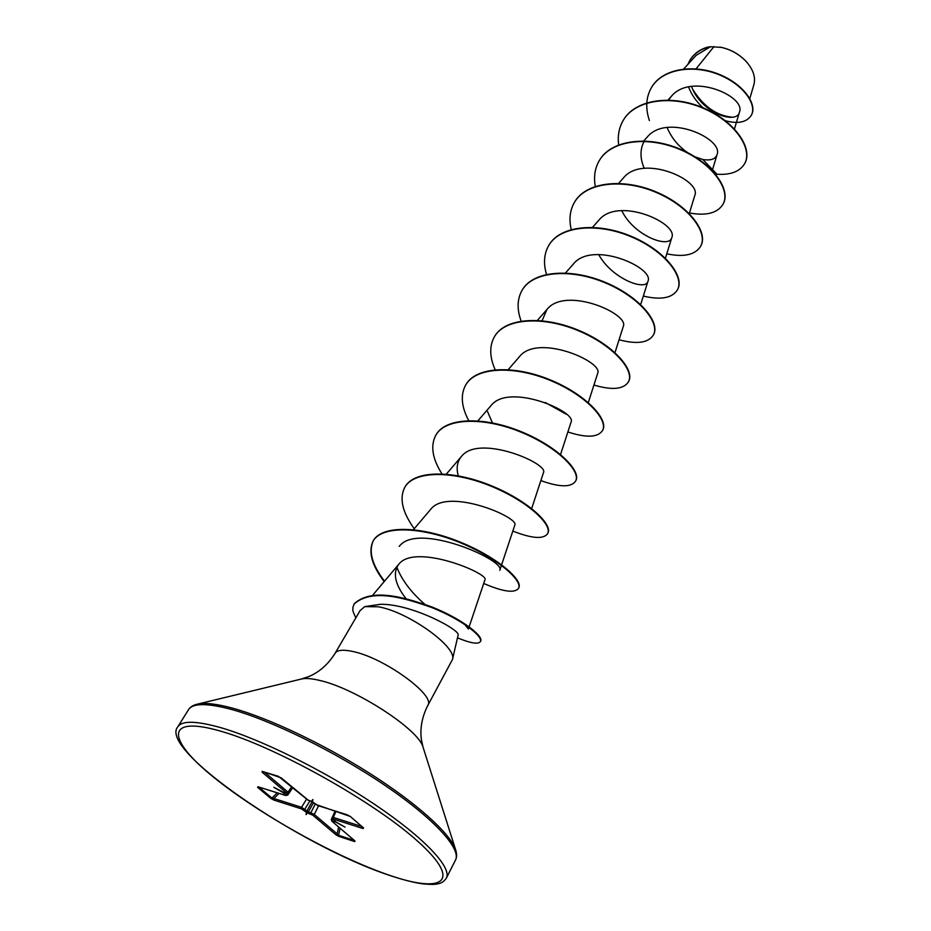 <?xml version="1.0" encoding="UTF-8"?>
<svg xmlns="http://www.w3.org/2000/svg" width="931" height="931" viewBox="0 0 931 931"><rect width="100%" height="100%" fill="white"/><g stroke="black" fill="none" stroke-linecap="round" stroke-linejoin="round"><path stroke-width="1.4" d="M746.988 62.412L745.894 61.19C739.121 54.138 730.963 49.541 721.432 47.4L719.896 47.109M749.804 98.581L753.935 84.488C755.774 77.075 753.144 69.36 746.045 61.365C739.167 54.207 730.882 49.541 721.188 47.353L710.4 46.748L696.144 55.348L683.68 68.999M452.489 659.462L458.11 635.093C460.926 630.334 412.049 603.765 380.5 604.289L364.661 606.64L378.23 606.779C407.848 611.562 457.435 647.045 452.489 659.462L427.783 705.489C436.232 695.504 383.56 657.344 352.384 651.397C342.922 649.407 337.162 650.036 335.102 653.271C328.224 664.234 319.554 671.961 309.092 676.453L300.876 679.165M696.062 68.859L713.984 46.55M691.524 86.408C700.729 112.756 736.724 125.103 739.458 112.127C746.278 96.475 691.302 72.048 671.356 96.324L668.516 100.059M667.096 127.489C671.519 137.974 678.42 146.388 687.788 152.707M695.108 156.85L702.824 159.504C710.679 160.749 715.415 159.166 717.01 154.732C724.109 138.835 666.91 112.849 647.278 137.032L643.728 140.965M644.147 141.326C639.911 149.402 639.946 158.41 644.252 168.325M689.277 213.583L694.794 195.452C701.811 180.253 642.914 153.731 623.491 177.879L618.591 183.372M621.745 210.581C633.802 235.915 669.389 248.914 671.786 237.603C678.676 223.196 618.068 196.104 598.866 220.193L592.523 227.35M598.668 254.5C611.923 278.846 645.835 291.426 647.953 281.267C654.702 267.721 592.291 240.035 573.368 264.043L565.489 272.981M614.995 352.628L623.258 326.502C629.81 313.933 565.524 285.654 546.916 309.499L541.9 321.148M588.311 402.588L597.644 373.424C603.998 361.915 537.711 333.03 519.475 356.654L508.233 369.63M560.555 454.514L571.064 422.104C577.139 411.781 508.815 382.28 490.998 405.625L477.894 420.847M531.682 508.535L543.46 472.669C549.22 463.638 478.755 433.509 461.404 456.504C457.179 461.601 456.132 468.037 458.261 475.822M501.623 564.791L514.773 525.2C520.138 517.613 447.485 486.832 430.634 509.408L413.434 529.681M464.778 624.468L468.398 629.019L484.935 579.838C489.904 573.833 414.83 542.424 398.643 564.43C392.579 573.077 395.035 584.493 406.032 598.68M424.815 604.3C411.025 592.279 401.692 579.885 396.827 567.142M399.224 546.416C417.542 521.244 506.534 560.648 499.784 570.331L501.437 565.326M492.418 422.895L487.541 411.595M566.164 414.179L545.252 402.495M732.15 117.213C716.544 115.677 703.417 106.402 692.769 89.364M707.316 47.237L700.031 50.321M702.824 159.504L716.963 174.237L715.415 174.016M649.384 120.541C645.311 108.147 645.986 97.185 651.397 87.654C662.372 68.673 693.583 64.274 718.755 74.585C744.125 84.744 757.24 105.122 751.282 115.339C746.674 122.322 738.062 124.126 725.447 120.751M703.01 107.752C696.295 101.572 691.477 94.636 688.544 86.944M687.939 64.32L689.755 60.515C694.258 53.265 701.101 48.68 710.272 46.759L710.4 46.748M651.491 87.502L651.584 87.339C662.558 68.359 693.77 63.948 718.941 74.259C744.311 84.418 757.415 104.796 751.457 115.013L751.364 115.176M689.848 60.364L689.929 60.212C693.921 53.684 699.914 49.308 707.897 47.062L710.272 46.759M335.102 653.271L360.029 610.678L364.661 606.64M270.874 798.426L273.865 798.495L273.947 800.101L270.874 798.426L257.619 787.347L257.98 786.742L285.654 795.446L283.164 792.677L273.819 787.323L284.351 792.7M283.885 792.549L286.434 793.352L288.016 792.13L288.482 793.014M286.585 792.933L262.088 772.16L262.623 771.473M262.123 771.31L281.092 777.792M281.418 778.06L308.219 800.171M307.754 800.02L311.466 801.323L312.897 799.508L312.467 801.847L313.107 802.289M313.433 802.557L317.925 805.594M317.471 805.443L347.182 814.788L350.463 816.58L363.602 827.996L363.009 828.543L333.356 819.071L335.707 821.77L345.04 827.124L335.591 821.968L332.099 821.398L354.944 840.926L354.723 841.601L338.791 836.375L335.742 834.63L312.851 815.219L307.439 812.938L306.09 814.578L306.462 812.402L301.597 808.923L273.947 800.101M716.963 174.237C730.719 175.133 739.97 171.56 744.719 163.507C752.993 148.855 734.966 121.682 703.254 108.275C671.67 94.636 635.117 99.617 623.211 120.402C619.022 127.628 617.509 135.786 618.673 144.864M689.452 212.99C706.35 216.05 717.557 213.106 723.073 204.157C731.068 190.052 712.331 163.111 680.002 149.519C647.813 135.705 610.969 140.174 599.261 160.644C594.897 168.185 593.571 176.774 595.293 186.409M666.782 253.826C683.982 257.41 695.271 254.873 700.659 246.238C708.351 232.727 688.859 206.065 655.901 192.286C623.072 178.286 585.925 182.197 574.45 202.33C569.912 210.22 568.829 219.297 571.227 229.55M643.333 296.058C660.835 300.201 672.205 298.129 677.442 289.844C684.809 276.973 664.525 250.637 630.915 236.649C597.434 222.451 559.985 225.779 548.743 245.505C544.007 253.791 543.262 263.426 546.497 274.389M619.068 339.768C636.874 344.505 648.313 342.922 653.376 335.032C660.382 322.871 639.248 296.884 604.952 282.698C570.784 268.314 533.044 270.991 522.082 290.286C517.147 299.014 516.833 309.278 521.127 321.067M593.92 385.038C612.039 390.403 623.537 389.367 628.413 381.919C635.035 370.515 613.005 344.947 578 330.552C543.11 315.958 505.068 317.948 494.419 336.754C489.275 345.983 489.52 356.98 495.152 369.735M567.875 431.949C586.309 437.989 597.853 437.523 602.497 430.576C608.688 420.009 585.715 394.907 549.977 380.302C514.343 365.499 476.02 366.733 465.698 385.003C460.333 394.802 461.334 406.661 468.7 420.591M540.853 480.594C559.612 487.344 571.18 487.518 575.591 481.129C581.305 471.458 557.32 446.868 520.801 432.054C484.388 417.053 445.798 417.46 435.848 435.149C430.273 445.623 432.287 458.529 441.911 473.856M512.818 531.077C531.892 538.572 543.483 539.445 547.603 533.684C552.828 525.003 527.772 501.006 490.451 485.947C453.222 470.725 414.365 470.248 404.81 487.274C399.143 498.271 402.285 512.097 414.237 528.727M483.713 583.493C503.101 591.79 514.692 593.408 518.497 588.345C523.082 580.816 497.596 557.925 460.03 542.61C422.627 527.202 383.165 524.909 373.343 540.597C367.966 551.408 371.597 565.07 384.2 581.572M457.482 637.84C470.725 643.286 478.359 644.543 480.384 641.599C483.34 636.653 462.183 619.709 431.879 607.571C401.005 596.573 371.143 588.904 354.059 604.068L352.896 607.431C353.349 609.945 351.266 608.269 355.444 616.95L355.91 617.707M744.8 163.344L744.893 163.181C753.167 148.518 735.153 121.333 703.44 107.938C671.868 94.299 635.314 99.28 623.409 120.076L623.316 120.239M723.166 203.982L723.259 203.808C731.254 189.703 712.518 162.762 680.2 149.169C648.023 135.356 611.167 139.825 599.471 160.307L599.366 160.469M700.752 246.063L700.857 245.877C708.549 232.366 689.056 205.693 656.111 191.914C623.281 177.914 586.134 181.848 574.66 201.969L574.555 202.143M677.535 289.657L677.64 289.471C685.007 276.6 664.734 250.253 631.125 236.276C597.655 222.078 560.206 225.407 548.964 245.132L548.859 245.319M653.481 334.846L653.585 334.648C660.591 322.475 639.457 296.489 605.173 282.314C571.006 267.93 533.265 270.607 522.314 289.913L522.198 290.1M628.518 381.722L628.623 381.524C635.245 370.119 613.226 344.54 578.232 330.144C543.343 315.562 505.312 317.552 494.652 336.359L494.536 336.557M602.613 430.378L602.718 430.169C608.909 419.59 585.948 394.476 550.209 379.871C514.587 365.08 476.276 366.314 465.942 384.584L465.826 384.794M575.695 480.908L575.812 480.699C581.538 471.028 557.553 446.426 521.046 431.612C484.644 416.611 446.054 417.03 436.104 434.719L435.976 434.928M547.603 533.684L547.847 533.23C553.072 524.549 528.017 500.541 490.707 485.493C453.49 470.271 414.632 469.794 405.078 486.832L404.95 487.053M518.497 588.345L518.742 587.88C523.327 580.339 497.864 557.448 460.298 542.133C422.907 526.725 383.444 524.444 373.61 540.131C368.234 550.966 371.876 564.652 384.526 581.188M480.501 641.354L480.652 641.122C483.608 636.164 462.463 619.208 432.159 607.07C401.296 596.084 371.434 588.415 354.35 603.591L354.211 603.823M279.056 793.421L273.865 798.495L301.516 807.305L308.37 811.82L308.487 813.38M313.503 802.673L308.37 811.82L314.259 814.416L337.138 833.85L338.791 836.375M285.805 795.051L287.19 794.306L287.702 795.097M331.296 819.443L332.181 819.443L332.297 821.014M332.344 817.499L333.275 817.418L333.356 819.071M257.619 787.347L258.632 786.998M306.415 799.392L301.516 807.305L301.597 808.923M310 800.776L304.786 809.214L303.413 809.947M285.654 795.446L287.726 795.062L292.695 787.766M312.257 801.416L306.893 810.994L305.519 811.727M307.439 812.938L307.335 811.948L306.462 812.402M283.641 793.212L284.7 792.863M315.225 804.14L310.919 812.635L311.024 814.194M318.588 805.85L314.259 814.416L312.851 815.219M286.434 793.352L287.702 792.933M338.628 827.042L337.138 833.85L335.742 834.63M262.088 772.16L263.24 771.706M354.455 840.577L354.723 841.601M354.909 840.914L332.099 821.398M334.636 820.781L334.916 821.852M332.867 818.174L333.147 819.443M307.998 800.148L312.467 801.847M362.764 827.333L363.009 828.543M306.09 814.578L307.335 811.948M312.897 799.508L312.188 801.207M446.356 878.119C452.117 867.517 424.408 837.795 374.413 804.221C324.535 770.682 259.574 738.597 219.669 727.344C195.789 720.769 181.848 720.594 177.821 726.808C157.642 749.641 301.353 846.407 389.624 875.396C401.773 879.469 412.375 882.227 421.44 883.694C434.8 885.09 436.406 884.008 437.838 883.833C441.445 883.228 444.285 881.32 446.356 878.119L455.503 860.046C461.52 848.921 434.265 818.803 384.724 785.217C335.276 751.666 270.642 719.977 230.713 709.236C206.81 702.986 192.764 703.114 188.551 709.62L177.821 726.808M389.251 875.198C443.4 894.016 462.8 881.75 418.17 841.671C374.309 801.789 274.494 746.092 219.832 730.928C164.543 715.159 167.231 739.68 212.908 776.629C258.027 813.508 335.497 856.834 389.251 875.198M456.004 850.946L455.352 848.921C449.405 832.745 416.297 802.918 369.572 773.265C322.882 743.648 267.697 717.638 232.122 708.037C216.853 703.964 205.53 702.602 198.14 703.987C193.415 704.965 190.227 706.838 188.551 709.62M423.372 748.187L422.988 746.988C418.368 729.078 354.897 688.032 319.356 680.363C311.908 678.583 306.159 678.082 302.086 678.862L198.14 703.987M356.073 617.439L355.444 616.95M340.071 828.276L338.535 835.27L354.304 840.449M332.472 818.803L332.181 819.443L333.601 819.897M336.044 811.343L333.275 817.418L361.798 826.495M264.392 772.055L288.016 792.13L291.624 786.846M285.945 793.247L287.19 794.306L287.714 793.538M258.76 787.044L271.922 798.053L277.252 792.851M427.783 705.489C421.964 717.056 419.846 728.473 421.417 739.749L422.988 746.988L455.352 848.921C456.97 853.459 457.016 857.172 455.503 860.046M739.447 112.127L734.466 128.944M671.356 96.324L667.678 100.373M717.01 154.732L712.145 170.932M671.786 237.603L665.421 258.224M647.953 281.267L640.679 304.553M546.916 309.499L537.408 320.38M461.404 456.504L446.31 474.147M398.643 564.43L372.4 595.572M292.311 787.44L288.517 792.979L286.678 793.48M335.125 811.052L331.308 819.396L331.878 821.27M335.253 811.087L332.355 817.441L332.926 819.315L335.172 821.212M258.038 786.788L285.898 795.574M283.99 792.618L286.62 793.456M262.391 771.45L278.381 776.326M278.439 776.338L307.94 800.136M312.432 801.87L315.376 804.279M315.411 804.303L350.231 816.44M350.265 816.475L363.358 827.857"/></g></svg>
